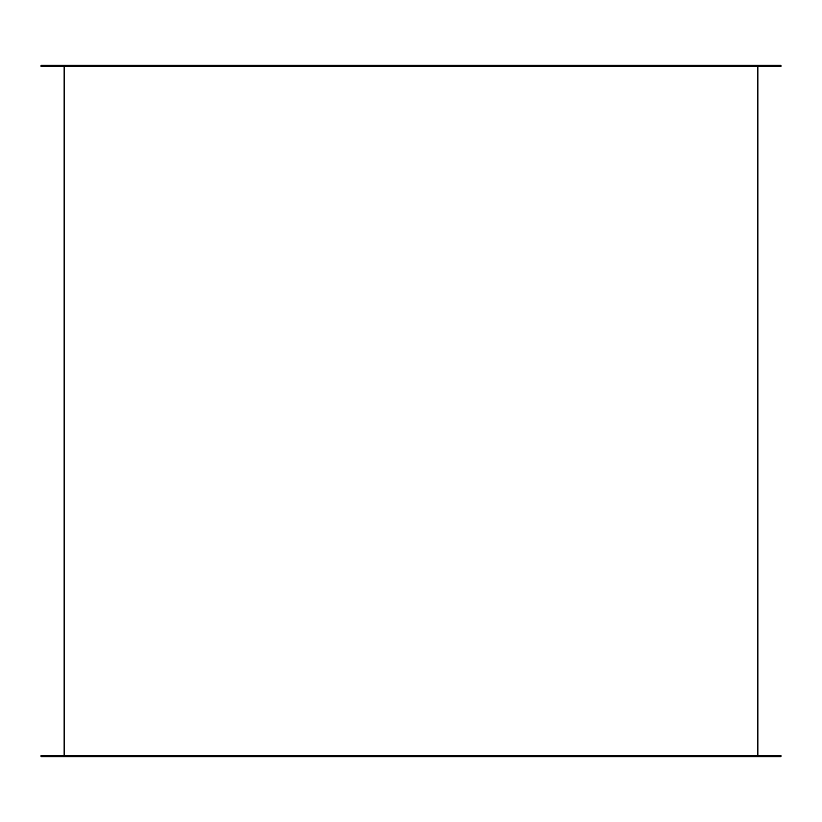 <?xml version="1.0" encoding="UTF-8"?>
<svg xmlns="http://www.w3.org/2000/svg" width="822" height="822" viewBox="0 0 822 822"><rect width="100%" height="100%" fill="white"/><g stroke="black" fill="none" stroke-linecap="round" stroke-linejoin="round"><path stroke-width="1.23" d="M757.853 755.552L757.853 66.448L757.853 755.552M64.147 755.552L64.147 66.448L64.147 755.552M780.9 756.702L41.1 756.702L41.1 755.552L41.1 756.702L780.9 756.702L780.9 755.552L41.1 755.552L780.9 755.552L780.9 756.702M780.9 65.298L41.1 65.298L41.1 66.448L780.9 66.448L780.9 65.298L780.9 66.448L41.1 66.448L41.1 65.298L780.9 65.298"/></g></svg>
